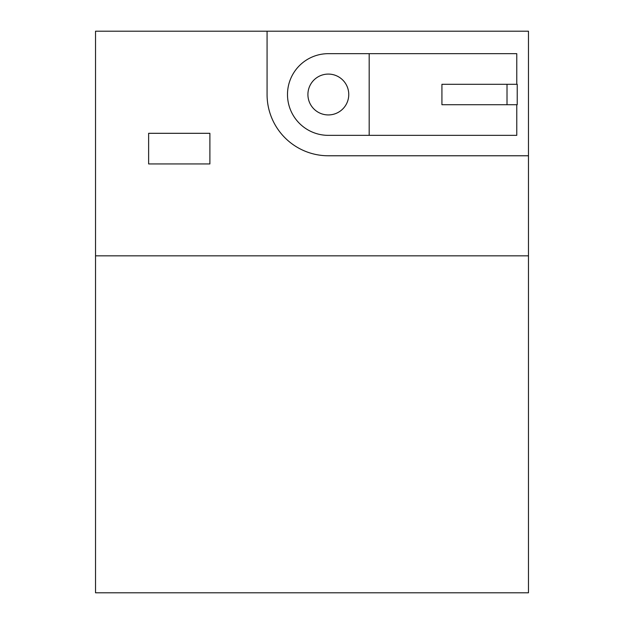 <?xml version="1.0" encoding="UTF-8"?>
<svg xmlns="http://www.w3.org/2000/svg" width="624" height="624" viewBox="0 0 624 624"><rect width="100%" height="100%" fill="white"/><g stroke="black" fill="none" stroke-linecap="round" stroke-linejoin="round"><path stroke-width="0.94" d="M328.341 114.933A20.42 20.42 0 0 0 348.761 94.505A20.42 20.42 0 0 0 328.341 74.084A20.42 20.42 0 0 0 307.913 94.505A20.42 20.42 0 0 0 328.341 114.933M369.182 135.353L369.182 53.664L328.341 53.664A40.841 40.841 0 0 0 287.492 94.505A40.841 40.841 0 0 0 328.341 135.353L516.773 135.353L516.773 104.715M369.182 53.664L516.773 53.664L516.773 84.295M441.925 84.295L441.925 104.715L517.226 104.715L517.226 84.295L441.925 84.295M528.473 155.774L528.473 31.2L267.072 31.2L267.072 94.505A61.269 61.269 0 0 0 328.341 155.774L528.473 155.774L528.473 592.8L95.527 592.8L95.527 255.84L528.473 255.84M95.527 255.84L95.527 31.2L267.072 31.2M209.89 163.94L209.89 133.31L148.629 133.31L148.629 163.94L209.89 163.94M507.016 84.295L507.016 104.715"/></g></svg>
